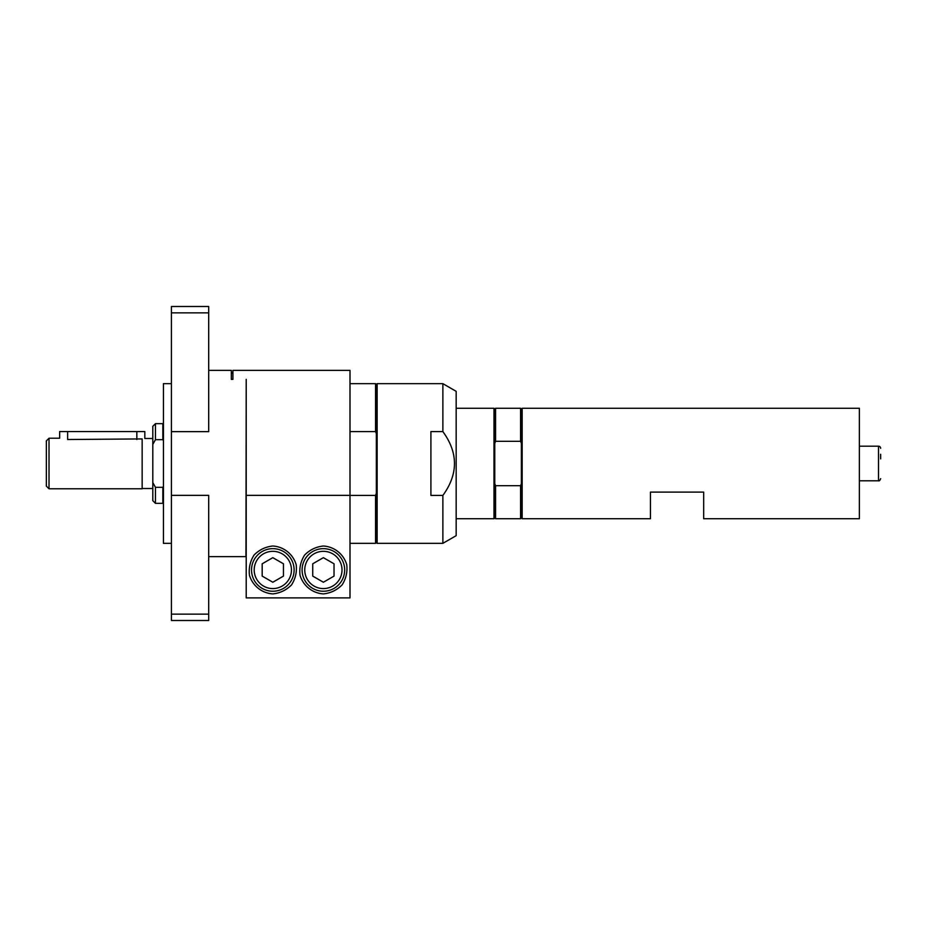 <?xml version="1.0" encoding="UTF-8"?>
<svg xmlns="http://www.w3.org/2000/svg" width="927" height="927" viewBox="0 0 927 927"><rect width="100%" height="100%" fill="white"/><g stroke="black" fill="none" stroke-linecap="round" stroke-linejoin="round"><path stroke-width="1.39" d="M430.904 437.625L430.904 489.375M880.65 458.888L880.65 454.276M859.364 480.8L878.518 480.8L878.518 446.2A2.132 2.132 0 0 1 880.65 448.332M859.364 408.274L859.364 518.726L703.674 518.726L703.674 492.11L650.453 492.11L650.453 518.726L522.179 518.726L522.179 408.274L859.364 408.274M522.179 408.274L521.38 409.074L521.38 517.926L522.179 518.726M521.38 409.074L520.58 408.274L520.58 441.298L521.38 443.373M495.563 441.298L494.775 443.373L494.775 409.074L495.563 408.274L495.563 441.298L520.58 441.298M494.775 443.373L494.775 517.926L493.975 518.726L493.975 408.274L494.775 409.074M521.38 483.627L520.58 485.702L495.563 485.702L494.775 483.627M520.58 485.702L520.58 518.726L521.38 517.926M495.563 485.702L495.563 518.726L520.58 518.726M442.874 495.412L430.904 495.412L430.904 431.588L442.874 431.588C458.332 452.863 458.332 474.137 442.874 495.412L442.874 543.338L377.138 543.338L377.138 383.662L442.874 383.662L442.874 431.588M208.691 556.64L245.945 556.64L246.211 379.34L246.211 597.892L350 597.892L350 370.36L232.909 370.36L232.909 379.34L231.31 379.34L231.31 370.36L208.691 370.36M350 543.338L375.551 543.338L375.551 495.412L350 495.412M350 431.588L375.551 431.588L375.551 383.662L350 383.662M375.551 543.338L376.339 542.538L376.339 493.349L375.551 495.412M375.551 431.588L376.339 433.651L376.339 384.462L377.138 383.662M376.339 493.349L376.339 433.651M152.804 482.561L152.804 500.696L155.458 503.349L162.851 503.349L162.851 487.335L155.458 487.335L152.804 482.561L152.804 444.439L155.458 439.665L162.851 439.665L163.442 440.673M155.458 439.665L155.458 423.651L152.804 426.304L152.804 444.439M163.442 486.327L162.851 487.335M163.442 424.242L162.851 423.651L162.851 439.665M155.458 487.335L155.458 503.349M171.425 312.863L171.425 306.489L208.691 306.489L208.691 431.646L171.425 431.646L171.425 312.863L208.691 312.863M171.425 543.338L163.442 543.338L163.442 383.662L171.425 383.662M171.425 495.354L208.691 495.354L208.691 620.511L171.425 620.511L171.425 431.646M208.691 614.137L171.425 614.137M272.816 593.906C261.831 593.176 252.631 585.829 249.467 575.285C248.61 567.973 250.151 561.217 254.091 555.018C259.27 549.792 265.504 546.779 272.816 546.003C283.813 546.721 293.013 554.068 296.176 564.624C297.034 571.924 295.493 578.68 291.553 584.879C286.373 590.117 280.139 593.118 272.816 593.906M323.384 593.906C312.399 593.176 303.187 585.829 300.035 575.285C299.166 567.973 300.707 561.217 304.659 555.018C309.827 549.792 316.072 546.779 323.384 546.003C334.369 546.721 343.581 554.068 346.733 564.624C347.602 571.924 346.061 578.68 342.109 584.879C336.941 590.117 330.696 593.118 323.384 593.906M302.098 569.954A21.286 21.286 0 0 1 323.384 548.657A21.286 21.286 0 0 1 344.67 569.954A21.286 21.286 0 0 0 323.384 548.657A21.286 21.286 0 0 0 302.098 569.954A21.286 21.286 0 0 0 323.384 591.241A21.286 21.286 0 0 0 344.67 569.954M251.53 569.954A21.286 21.286 0 0 1 272.816 548.657A21.286 21.286 0 0 1 294.114 569.954A21.286 21.286 0 0 0 272.816 548.657A21.286 21.286 0 0 0 251.53 569.954A21.286 21.286 0 0 0 272.816 591.241A21.286 21.286 0 0 0 294.114 569.954M272.816 582.237L262.179 576.096L262.179 563.801L272.816 557.66L283.465 563.801L283.465 576.096L272.816 582.237M323.384 582.237L312.735 576.096L312.735 563.801L323.384 557.66L334.033 563.801L334.033 576.096L323.384 582.237M49.015 438.216L49.015 488.784L46.35 486.119L46.35 440.881L49.015 438.216L59.652 438.216L59.652 431.565L144.821 431.565L144.821 438.483L152.804 438.483M67.636 431.565L67.636 439.514C57.347 438.1 57.347 438.1 67.636 439.514L142.155 438.923L142.155 488.784L49.015 488.784M142.155 439.201C145.655 438.286 145.655 438.286 142.155 439.201M442.874 383.662L456.177 391.345L456.177 535.655L442.874 543.338M350 495.354L246.211 495.354M291.449 569.954A18.633 18.633 0 0 1 272.816 588.575A18.633 18.633 0 0 1 254.195 569.954A18.633 18.633 0 0 1 272.816 551.322A18.633 18.633 0 0 1 291.449 569.954M342.017 569.954A18.633 18.633 0 0 1 323.384 588.575A18.633 18.633 0 0 1 304.751 569.954A18.633 18.633 0 0 1 323.384 551.322A18.633 18.633 0 0 1 342.017 569.954M136.837 431.565L136.837 439.514M232.909 372.921L231.31 372.921M878.518 446.2L859.364 446.2M878.518 480.8C879.213 481.183 879.92 480.476 880.65 478.668M495.563 408.274L520.58 408.274M456.177 518.726L493.975 518.726M456.177 408.274L493.975 408.274M494.775 517.926L495.563 518.726M376.339 542.538L377.138 543.338M376.339 384.462L375.551 383.662M155.458 423.651L162.851 423.651M163.442 502.758L162.851 503.349M142.155 488.517L152.804 488.517"/></g></svg>

